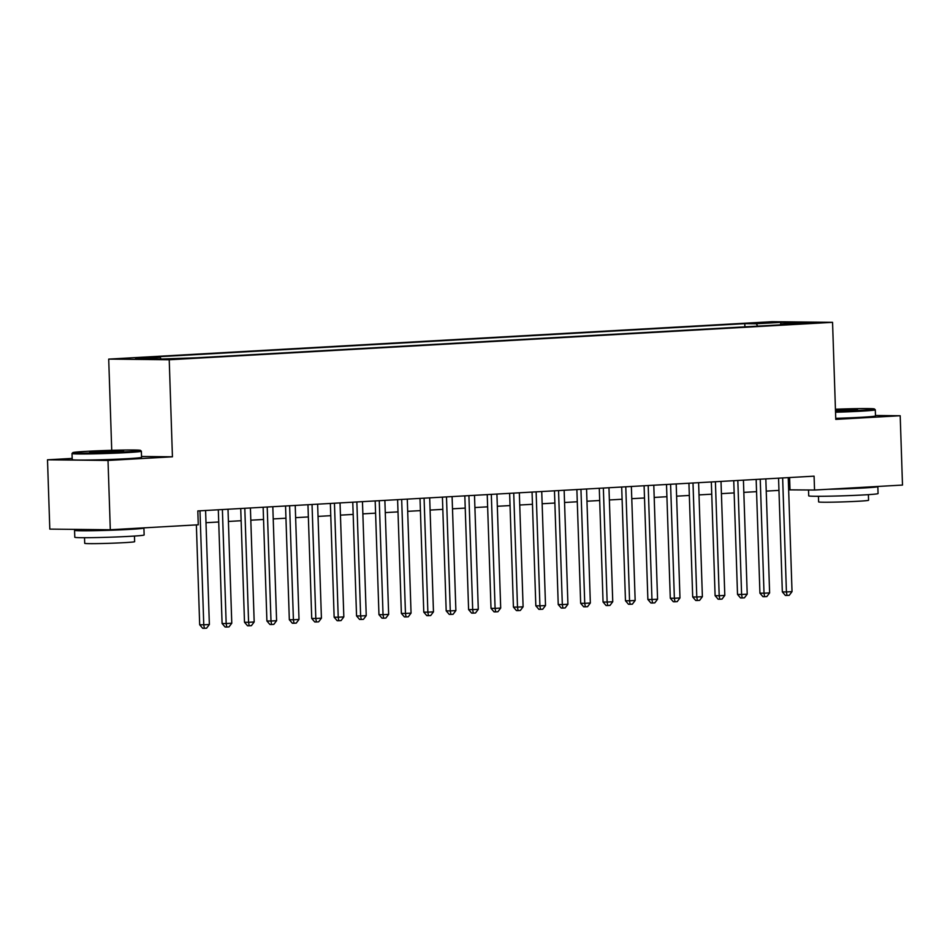 <?xml version="1.0" encoding="UTF-8"?>
<svg xmlns="http://www.w3.org/2000/svg" width="950" height="950" viewBox="0 0 950 950"><rect width="100%" height="100%" fill="white"/><g stroke="black" fill="none" stroke-linecap="round" stroke-linejoin="round"><path stroke-width="1.43" d="M183.053 358.696L168.946 358.934L183.053 358.696M72.164 458.411L47.5 459.8L49.804 529.114L110.307 529.756L198.265 524.792L197.814 510.934L814.079 476.164L814.542 490.034L902.5 485.07L900.196 415.744L875.472 415.483M111.732 450.312L108.704 359.112L772.041 321.694L832.556 322.335L169.219 359.753L108.704 359.112M802.703 323.048L816.371 322.822L802.703 323.048L802.714 323.665M757.708 326.123L756.259 323.772L744.8 323.653L148.699 357.283L160.146 357.402L135.494 358.791L160.36 359.064L196.46 357.794L792.561 324.164L781.114 324.033L780.663 324.829M756.259 323.772L780.9 322.383L805.766 322.644L781.114 324.033M47.5 459.8L108.015 460.441L110.307 529.756M108.015 460.441L172.437 456.808L169.219 359.753M832.556 322.335L835.774 419.378L900.196 415.744M788.654 489.844L814.542 490.034M205.996 522.714L218.726 522.001M228.404 521.455L241.134 520.731M250.812 520.184L263.542 519.472M273.22 518.926L285.95 518.201M295.628 517.655L308.358 516.942M318.036 516.396L330.766 515.684M340.456 515.138L353.174 514.413M362.864 513.867L375.594 513.154M385.272 512.608L398.003 511.884M407.681 511.338L420.411 510.625M430.089 510.079L442.819 509.354M452.497 508.808L465.227 508.096M474.917 507.549L487.635 506.825M497.325 506.279L510.055 505.566M519.733 505.02L532.463 504.296M542.141 503.749L554.871 503.037M564.549 502.491L577.279 501.766M586.957 501.22L599.688 500.508M609.366 499.961L622.096 499.237M631.786 498.691L644.504 497.978M654.194 497.432L666.924 496.719M676.602 496.173L689.332 495.449M699.01 494.902L711.74 494.19M721.418 493.644L734.148 492.919M743.826 492.373L756.556 491.661M766.234 491.114L778.964 490.39M789.604 477.541L790.008 489.772M744.907 326.848L744.8 323.653M160.146 357.402L161.144 359.017M780.472 324.841L780.9 322.383M172.437 456.808L141.538 456.475M778.561 478.171L782.337 591.898L786.422 591.945L782.646 477.933M792.027 591.624L789.236 595.317L786.992 595.436L786.422 591.945L792.027 591.624L788.239 477.624M786.992 595.436L785.365 595.424L782.337 591.898M835.501 411.374A33.867 1.081 -1.9 0 0 860.534 410.353A33.867 1.081 -1.9 0 0 874.416 408.975A33.867 1.081 -1.9 0 0 835.43 409.236M874.416 408.975L875.271 409.782A34.699 1.104 178.1 0 1 875.294 409.818A34.699 1.104 178.1 0 1 861.056 411.184A34.699 1.104 178.1 0 1 835.537 412.229M835.454 409.794L857.494 409.593L835.489 410.816M877.467 486.483A34.699 1.104 178.1 0 1 877.836 486.626L878.061 493.561A34.699 1.104 178.1 0 1 863.835 494.926A34.699 1.104 178.1 0 1 827.699 496.209A34.699 1.104 178.1 0 1 808.711 495.864L808.509 489.963M877.836 486.626A34.699 1.104 178.1 0 1 863.597 487.991A34.699 1.104 178.1 0 1 827.889 489.274M868.383 494.641L868.573 500.258A24.985 0.796 178.1 0 1 858.313 501.244A24.985 0.796 178.1 0 1 832.295 502.17A24.985 0.796 178.1 0 1 818.627 501.909L818.449 496.304M875.294 409.818L875.496 415.922A34.699 1.104 178.1 0 1 861.258 417.287A34.699 1.104 178.1 0 1 835.739 418.332M860.557 487.433A18.881 0.606 178.1 0 1 854.276 487.896A18.881 0.606 178.1 0 1 844.799 488.324M850.701 410.234L835.477 410.649M126.611 451.749A33.867 1.081 -1.9 0 0 140.481 450.383A33.867 1.081 -1.9 0 0 121.493 450.086A33.867 1.081 -1.9 0 0 86.711 451.333A33.867 1.081 -1.9 0 0 72.829 452.628A33.867 1.081 -1.9 0 0 90.856 453.019A33.867 1.081 -1.9 0 0 126.611 451.749M140.481 450.383L141.348 451.191A34.699 1.104 178.1 0 1 141.36 451.226A34.699 1.104 178.1 0 1 127.122 452.592A34.699 1.104 178.1 0 1 90.986 453.886A34.699 1.104 178.1 0 1 72.01 453.53A34.699 1.104 178.1 0 1 72.022 453.494L72.212 459.622A34.699 1.104 178.1 0 0 91.188 459.978A34.699 1.104 178.1 0 0 127.336 458.696A34.699 1.104 178.1 0 0 141.562 457.33L141.36 451.226M116.636 451.654L89.739 452.117L114.558 450.799L123.571 451.001L116.636 451.654M116.767 451.642L96.579 452.307M143.545 527.879A34.699 1.104 178.1 0 1 143.913 528.034L144.139 534.969A34.699 1.104 178.1 0 1 129.901 536.334A34.699 1.104 178.1 0 1 93.765 537.617A34.699 1.104 178.1 0 1 74.789 537.261L74.551 530.337A34.699 1.104 178.1 0 1 81.296 529.447M143.913 528.034A34.699 1.104 178.1 0 1 129.675 529.399A34.699 1.104 178.1 0 1 93.539 530.694A34.699 1.104 178.1 0 1 74.551 530.337M134.461 536.049L134.639 541.666A24.985 0.796 178.1 0 1 124.391 542.652A24.985 0.796 178.1 0 1 98.373 543.578A24.985 0.796 178.1 0 1 84.704 543.317L84.526 537.712M126.635 528.841A18.881 0.606 178.1 0 1 120.353 529.304A18.881 0.606 178.1 0 1 110.877 529.732M110.046 529.756A18.881 0.606 178.1 0 1 90.369 529.803L90.357 529.554M756.153 479.429L759.929 593.168L764.014 593.204L760.238 479.204M769.619 592.895L766.828 596.576L764.584 596.707L764.014 593.204L769.619 592.895L765.831 478.883M764.584 596.707L762.957 596.683L759.929 593.168M733.744 480.7L737.521 594.427L741.606 594.474L737.818 480.463M747.211 594.154L744.42 597.835L742.176 597.966L741.606 594.474L747.211 594.154L743.422 480.154M742.176 597.966L740.537 597.954L737.521 594.427M711.336 481.959L715.101 595.686L719.197 595.733L715.409 481.733M724.803 595.413L722.012 599.106L719.768 599.236L719.197 595.733L724.803 595.413L721.014 481.412M719.768 599.236L718.129 599.212L715.101 595.686M688.928 483.229L692.693 596.956L696.789 597.004L693.001 482.992M702.383 596.683L699.604 600.364L697.359 600.495L696.789 597.004L702.383 596.683L698.606 482.683M697.359 600.495L695.721 600.483L692.693 596.956M666.508 484.488L670.284 598.215L674.369 598.263L670.593 484.262M679.974 597.942L677.184 601.635L674.951 601.766L674.369 598.263L679.974 597.942L676.198 483.942M674.951 601.766L673.312 601.742L670.284 598.215M644.1 485.759L647.876 599.486L651.961 599.521L648.185 485.521M657.566 599.212L654.776 602.894L652.543 603.024L651.961 599.521L657.566 599.212L653.79 485.213M652.543 603.024L650.904 603.013L647.876 599.486M621.692 487.017L625.468 600.744L629.553 600.792L625.777 486.792M635.158 600.471L632.367 604.164L630.123 604.283L629.553 600.792L635.158 600.471L631.37 486.471M630.123 604.283L628.496 604.271L625.468 600.744M599.284 488.288L603.06 602.015L607.145 602.051L603.357 488.051M612.75 601.742L609.959 605.423L607.715 605.554L607.145 602.051L612.75 601.742L608.962 487.742M607.715 605.554L606.088 605.53L603.06 602.015M576.876 489.547L580.652 603.274L584.737 603.321L580.949 489.321M590.342 603.001L587.551 606.694L585.307 606.812L584.737 603.321L590.342 603.001L586.554 489.001M585.307 606.812L583.668 606.801L580.652 603.274M554.467 490.806L558.232 604.544L562.329 604.58L558.541 490.58M567.922 604.271L565.143 607.952L562.899 608.083L562.329 604.58L567.922 604.271L564.146 490.259M562.899 608.083L561.26 608.059L558.232 604.544M532.059 492.076L535.824 605.803L539.921 605.851L536.133 491.851M545.514 605.53L542.735 609.223L540.491 609.342L539.921 605.851L545.514 605.53L541.737 491.53M540.491 609.342L538.852 609.33L535.824 605.803M509.639 493.335L513.416 607.074L517.501 607.109L513.724 493.109M523.106 606.801L520.315 610.482L518.082 610.613L517.501 607.109L523.106 606.801L519.329 492.789M518.082 610.613L516.444 610.589L513.416 607.074M487.231 494.606L491.008 608.332L495.093 608.38L491.316 494.368M500.697 608.059L497.907 611.752L495.674 611.871L495.093 608.38L500.697 608.059L496.921 494.059M495.674 611.871L494.036 611.859L491.008 608.332M464.823 495.864L468.599 609.603L472.684 609.639L468.908 495.639M478.289 609.33L475.499 613.011L473.254 613.142L472.684 609.639L478.289 609.33L474.501 495.318M473.254 613.142L471.628 613.118L468.599 609.603M442.415 497.135L446.191 610.862L450.276 610.909L446.488 496.897M455.881 610.589L453.091 614.282L450.846 614.401L450.276 610.909L455.881 610.589L452.093 496.589M450.846 614.401L449.219 614.389L446.191 610.862M420.007 498.394L423.771 612.133L427.868 612.168L424.08 498.168M433.473 611.859L430.683 615.541L428.438 615.671L427.868 612.168L433.473 611.859L429.685 497.848M428.438 615.671L426.799 615.648L423.771 612.133M397.599 499.664L401.363 613.391L405.46 613.439L401.672 499.427M411.053 613.118L408.274 616.799L406.03 616.93L405.46 613.439L411.053 613.118L407.277 499.118M406.03 616.93L404.391 616.918L401.363 613.391M375.179 500.923L378.955 614.65L383.04 614.697L379.264 500.697M388.645 614.389L385.854 618.07L383.622 618.201L383.04 614.697L388.645 614.389L384.869 500.377M383.622 618.201L381.983 618.177L378.955 614.65M352.771 502.194L356.547 615.921L360.632 615.968L356.856 501.956M366.237 615.648L363.446 619.329L361.214 619.459L360.632 615.968L366.237 615.648L362.461 501.647M361.214 619.459L359.575 619.447L356.547 615.921M330.363 503.452L334.139 617.179L338.224 617.227L334.447 503.227M343.829 616.906L341.038 620.599L338.794 620.73L338.224 617.227L343.829 616.906L340.041 502.906M338.794 620.73L337.167 620.706L334.139 617.179M307.954 504.723L311.731 618.45L315.816 618.498L312.039 504.486M321.421 618.177L318.63 621.858L316.386 621.989L315.816 618.498L321.421 618.177L317.633 504.177M316.386 621.989L314.759 621.977L311.731 618.45M285.546 505.982L289.322 619.709L293.408 619.756L289.619 505.756M299.012 619.436L296.222 623.129L293.978 623.248L293.408 619.756L299.012 619.436L295.224 505.436M293.978 623.248L292.339 623.236L289.322 619.709M263.138 507.253L266.902 620.979L270.999 621.015L267.211 507.015M276.592 620.706L273.814 624.387L271.569 624.518L270.999 621.015L276.592 620.706L272.816 506.706M271.569 624.518L269.931 624.494L266.902 620.979M240.73 508.511L244.494 622.238L248.591 622.286L244.803 508.286M254.184 621.965L251.406 625.658L249.161 625.777L248.591 622.286L254.184 621.965L250.408 507.965M249.161 625.777L247.523 625.765L244.494 622.238M218.31 509.77L222.086 623.509L226.171 623.544L222.395 509.544M231.776 623.236L228.986 626.917L226.753 627.047L226.171 623.544L231.776 623.236L228 509.224M226.753 627.047L225.114 627.024L222.086 623.509M196.365 524.899L199.678 624.768L203.763 624.815L199.987 510.815M209.368 624.494L206.578 628.188L204.345 628.306L203.763 624.815L209.368 624.494L205.592 510.494M204.345 628.306L202.706 628.294L199.678 624.768M72.829 452.628L72.022 453.494"/></g></svg>
